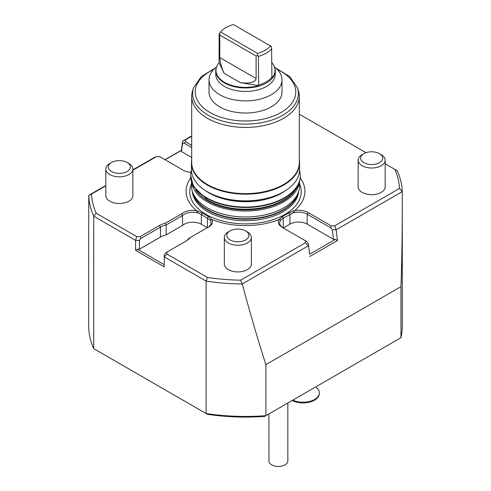 <?xml version="1.0" encoding="UTF-8"?>
<svg xmlns="http://www.w3.org/2000/svg" width="491" height="491" viewBox="0 0 491 491"><rect width="100%" height="100%" fill="white"/><g stroke="black" fill="none" stroke-linecap="round" stroke-linejoin="round"><path stroke-width="0.74" d="M205.152 190.422A51.365 29.656 0 0 0 209.184 193.043A51.365 29.656 0 0 0 285.848 190.422M275.782 68.059L289.684 76.535L297.423 87.803L298.319 90.485A53.795 31.056 180 0 1 299.295 96.365L299.295 162.582A53.795 31.056 180 0 1 266.085 191.275A53.795 31.056 180 0 1 207.46 184.542A53.795 31.056 180 0 1 191.705 162.582L191.705 96.365A53.795 31.056 180 0 1 192.681 90.485L193.577 87.803L201.316 76.541L215.218 68.059M299.295 159.851A54.065 31.215 180 0 1 299.565 162.969A54.065 31.215 180 0 1 266.19 191.803A54.065 31.215 180 0 1 207.27 185.039A54.065 31.215 180 0 1 191.435 162.969A54.065 31.215 180 0 1 191.705 159.851M299.565 162.969L299.565 169.647A54.065 31.215 180 0 1 283.73 191.717A54.065 31.215 180 0 1 207.27 191.717L207.27 191.717A54.065 31.215 180 0 1 191.435 169.647L191.435 162.969M207.846 192.049L207.27 191.717L207.84 192.049A53.255 30.749 180 0 1 207.84 192.049A53.255 30.749 180 0 0 283.16 192.049L283.73 191.717M299.295 96.365A53.795 31.056 180 0 1 266.085 125.064A53.795 31.056 180 0 1 207.46 118.331A53.795 31.056 180 0 1 191.705 96.365M209.006 79.812L209.006 91.952A36.494 21.07 0 0 0 219.698 106.854A36.494 21.07 0 0 0 259.463 111.42A36.494 21.07 0 0 0 281.994 91.952L281.994 79.812A36.494 21.07 180 0 1 259.463 99.28A36.494 21.07 180 0 1 219.698 94.714A36.494 21.07 180 0 1 209.006 79.812A36.494 21.07 180 0 1 216.482 67.034M299.565 181.639L299.565 185.758A54.065 31.215 180 0 1 298.583 191.674A54.065 31.215 180 0 1 261.341 215.604A54.065 31.215 180 0 1 207.27 207.834A54.065 31.215 180 0 1 192.417 191.674A54.065 31.215 180 0 1 191.435 185.758L191.435 181.639M299.412 182.167A54.065 31.215 180 0 1 264.275 209.074A54.065 31.215 180 0 1 207.27 201.875A54.065 31.215 180 0 1 191.588 182.167M295.275 190.066A53.255 30.749 180 0 1 207.846 200.88A53.255 30.749 180 0 1 195.725 190.066M165.136 159.778L181.394 150.393L181.406 151.516L191.705 157.464M181.394 150.393L182.597 141.15L182.621 143.372L181.406 151.516M164.976 159.685L181.234 150.301M207.914 227.529A12.165 7.021 0 0 0 211.026 222.84A12.165 7.021 0 0 0 209.86 219.839L201.347 214.475L197.941 212.959A12.165 7.021 0 0 0 182.529 215.494L166.173 224.939A17.572 10.145 0 0 0 160.44 227.143L140.764 238.503L139.413 240.387L139.413 249.213L137.498 249.213L135.59 250.318L135.59 240.387L139.413 240.387M207.411 227.781L201.347 224.277A12.165 7.021 0 0 0 182.529 225.424L166.173 234.87A17.572 10.145 0 0 0 160.44 237.079L139.413 249.213M309.606 254.234L308.379 243.567L309.606 254.234L335.433 239.326L337.483 240.504L336.12 229.788L332.272 229.776L330.768 227.818L307.145 214.174A12.165 7.021 0 0 0 293.231 212.824L283.252 218.164L280.913 219.937A12.165 7.021 0 0 0 279.686 223.006A12.165 7.021 0 0 0 283.239 227.965L283.252 218.164L282.313 216.666L288.96 212.83M335.433 239.326L333.487 239.313L307.145 224.111A12.165 7.021 0 0 0 289.942 224.111L283.252 227.971M337.483 240.504L309.766 256.511M185.31 241.48A17.572 10.145 0 0 0 189.109 238.178L190.256 237.521A18.922 10.925 0 0 1 186.242 240.94L166.965 252.067L166.965 254.086L207.503 277.489L206.11 281.104L164.264 256.94L164.264 266.871L135.59 250.318M137.498 249.213L164.264 264.667M265.901 364.641L265.901 415.668L400.957 337.698L400.957 286.67L265.901 364.641C258.057 340.38 250.177 313.491 242.272 283.988L240.59 280.195L305.39 242.781L305.371 240.743L282.294 227.419A13.515 7.801 0 0 1 278.919 219.637L282.307 216.666M166.173 234.87L166.173 224.939L165.406 223.172A18.922 10.925 0 0 0 159.483 225.492L160.44 227.143L160.44 237.079M88.742 195.35L91.492 194.111A154.088 88.963 0 0 0 96.175 213.217L93.738 216.224L93.738 348.659A156.789 90.522 180 0 1 88.711 325.92L88.742 195.35A156.789 90.522 0 0 0 93.738 216.224L135.59 240.387L136.707 236.619L140.205 236.619L159.483 225.492M182.529 225.424L182.529 215.494L181.474 213.898A13.515 7.801 0 0 1 196.553 210.719L202.292 212.977L208.374 216.488M191.705 147.527L184.125 143.151L182.621 143.372M182.597 141.15L191.705 135.884M88.779 195.308L105.823 185.463M132.858 169.861L154.868 157.151L156.298 156.703L132.858 170.23M400.957 286.67C401.841 261.31 402.289 234.213 402.289 205.385L402.258 191.619A156.789 90.522 0 0 0 397.262 170.745L385.177 163.767M402.289 205.385L402.289 325.92A156.789 90.522 180 0 1 400.957 337.698M333.487 239.313L332.272 229.776M209.853 219.845L211.824 219.538A13.515 7.801 0 0 1 208.417 227.253A13.515 7.801 0 0 1 206.324 228.241L190.256 237.521M207.46 227.756L207.46 218.004L208.399 216.5L211.817 219.538M190.735 177.975A59.417 34.302 180 0 0 196.553 210.719L197.934 212.965M293.237 212.83L294.618 210.571L288.984 212.812L289.942 214.303L289.942 224.111M211.824 219.538A59.417 34.302 180 0 0 278.925 219.637L280.913 219.943M308.379 243.567L306.875 241.609L305.371 240.743M242.296 283.939L308.403 245.788M402.258 191.619L336.12 229.788M93.738 348.659L207.503 414.336A154.088 88.963 180 0 0 264.643 416.393L265.901 415.668A156.789 90.522 180 0 1 206.11 413.532L206.11 281.104A156.789 90.522 0 0 0 242.272 283.988M166.965 252.067L165.614 252.853L164.264 254.731L164.264 256.94L166.965 254.086M140.764 238.503L140.205 236.619M96.175 213.217L136.707 236.619M105.823 185.837L91.492 194.111M190.858 172.261A13.515 7.801 0 0 1 182.898 170.033L159.827 156.715L156.298 156.703M184.125 143.151L185.629 141.813L191.705 145.324M182.615 141.132L185.61 139.775L185.629 141.813M191.705 136.259L185.61 139.775M366.01 152.701L299.295 114.182M330.768 227.818L331.173 225.842L334.702 225.854L399.508 188.44A154.088 88.963 0 0 0 394.825 169.34M399.508 188.44L402.221 191.607M334.702 225.854L336.132 229.763M307.145 224.111L307.145 214.174L308.103 212.523L331.173 225.842M308.103 212.523A13.515 7.801 0 0 0 294.618 210.571A59.417 34.302 180 0 0 300.265 177.975M308.385 245.782L305.39 242.781M207.503 277.489A154.088 88.963 0 0 0 240.59 280.195M230.058 230.917L228.297 231.936A13.515 7.801 0 0 0 224.338 237.454L224.338 264.115A13.515 7.801 0 0 0 228.297 269.633A13.515 7.801 0 0 0 243.027 271.327A13.515 7.801 0 0 0 251.367 264.115L251.367 237.454A13.515 7.801 0 0 0 247.409 231.936L245.653 230.917A11.029 6.371 0 0 0 230.058 230.917A11.029 6.371 0 0 0 230.058 239.921A11.029 6.371 0 0 0 245.653 239.921A11.029 6.371 0 0 0 245.653 230.917M363.862 153.665L362.1 154.683A13.515 7.801 0 0 0 358.142 160.201L358.142 186.862A13.515 7.801 0 0 0 362.1 192.38A13.515 7.801 0 0 0 376.83 194.074A13.515 7.801 0 0 0 385.177 186.862L385.177 160.201A13.515 7.801 0 0 0 381.219 154.683L379.457 153.665A11.029 6.371 0 0 0 363.862 153.665A11.029 6.371 0 0 0 363.862 162.674A11.029 6.371 0 0 0 379.457 162.674A11.029 6.371 0 0 0 379.457 153.665M165.406 223.172L181.474 213.898M224.338 237.454A13.515 7.801 0 0 0 228.297 242.971A13.515 7.801 0 0 0 243.027 244.659A13.515 7.801 0 0 0 251.367 237.454M358.142 160.201A13.515 7.801 0 0 0 362.1 165.719A13.515 7.801 0 0 0 376.83 167.413A13.515 7.801 0 0 0 385.177 160.201M111.543 171.5A11.029 6.371 0 0 0 127.138 171.5A11.029 6.371 0 0 0 127.138 162.496A11.029 6.371 0 0 0 111.543 162.496A11.029 6.371 0 0 0 111.543 171.5M111.543 162.496L109.781 163.509A13.515 7.801 0 0 0 105.823 169.027A13.515 7.801 0 0 0 109.781 174.544A13.515 7.801 0 0 0 124.511 176.238A13.515 7.801 0 0 0 132.858 169.027A13.515 7.801 0 0 0 128.9 163.509L127.138 162.496M105.823 169.027L105.823 195.694A13.515 7.801 0 0 0 109.781 201.212A13.515 7.801 0 0 0 124.511 202.9A13.515 7.801 0 0 0 132.858 195.694L132.858 169.027M292.213 400.478A16.221 9.366 0 0 0 309.674 402.092A16.221 9.366 0 0 0 319.31 393.537L319.31 392.874A16.221 9.366 0 0 0 315.652 386.945M292.826 400.122A16.221 9.366 0 0 0 310.042 401.331A16.221 9.366 0 0 0 319.31 392.874M287.836 403.001L287.836 461A9.464 5.462 180 0 1 278.937 466.45A9.464 5.462 180 0 1 268.982 461.644L268.915 413.925M274.518 67.034A36.494 21.07 180 0 1 281.994 79.812M271.842 62.615A29.528 17.05 180 0 1 274.033 65.935L274.236 66.371A29.736 17.167 180 0 1 275.236 70.79L275.236 74.294A29.736 17.167 180 0 1 256.879 90.154A29.736 17.167 180 0 1 224.473 86.434A29.736 17.167 180 0 1 215.764 74.294L215.764 70.79A29.736 17.167 180 0 1 216.764 66.371L216.967 65.935A29.528 17.05 -0 0 0 224.62 82.378A29.528 17.05 -0 0 0 258.689 85.575L240.302 82.666C249.882 83.777 255.154 82.408 256.112 78.542L256.112 56.029L257.413 55.293L258.401 56.391L258.689 85.575M275.236 70.79A29.736 17.167 180 0 1 256.879 86.649A29.736 17.167 180 0 1 224.473 82.93A29.736 17.167 180 0 1 215.764 70.79M274.033 65.935A29.528 17.05 180 0 1 271.916 77.94L271.566 47.118L270.492 45.964L233.397 24.55A27.772 16.031 180 0 0 220.508 31.995L219.158 33.738L219.084 62.707A29.528 17.05 -0 0 0 216.967 65.935M271.842 77.332A29.331 16.933 180 0 1 258.401 85.09M271.842 48.64A29.331 16.933 180 0 1 258.401 56.391M219.084 62.707L224.123 73.325L240.302 82.666M219.434 33.363L219.79 35.064L219.79 57.576C220.054 62.142 221.496 67.39 224.123 73.325M270.492 45.964A27.772 16.031 180 0 1 257.603 53.409L257.413 55.293M220.508 31.995L257.603 53.409M219.79 35.064L256.112 56.029M190.625 175.606A54.875 31.682 0 0 0 190.625 175.827A54.875 31.682 0 0 0 206.699 198.229A54.875 31.682 0 0 0 266.503 205.097A54.875 31.682 0 0 0 300.375 175.827A54.875 31.682 0 0 0 300.375 175.606M300.375 175.385L300.375 175.827C299.989 185.31 294.747 193.166 284.657 199.389C277.243 203.882 268.448 206.864 258.278 208.344C239.056 210.762 222.147 208.012 207.546 200.107L193.411 186.488L190.625 175.385A54.875 31.682 0 0 0 206.699 197.787A54.875 31.682 0 0 0 266.503 204.655A54.875 31.682 0 0 0 300.375 175.385L299.565 169.573M297.423 87.803A52.881 30.534 180 0 1 270.296 120.559A52.881 30.534 180 0 1 208.104 115.176A52.881 30.534 180 0 1 193.577 87.803M277.292 69.47A50.272 29.024 180 0 1 282.791 111.42A50.272 29.024 180 0 1 209.952 112.476A50.272 29.024 180 0 1 213.708 69.47M298.583 191.674L297.859 193.841A53.329 30.786 180 0 1 261.126 217.445A53.329 30.786 180 0 1 207.791 209.78A53.329 30.786 180 0 1 193.141 193.841L192.417 191.674M298.252 192.662A53.255 30.749 180 0 1 262.464 217.605A53.255 30.749 180 0 1 207.846 210.203A53.255 30.749 180 0 1 192.748 192.662M298.7 191.318A53.255 30.749 180 0 1 264.784 218.612A53.255 30.749 180 0 1 207.846 211.695A53.255 30.749 180 0 1 192.3 191.318M201.347 224.277L201.347 214.475L202.298 212.984M299.565 183.922A55.716 32.167 180 0 1 291.562 209.798A55.716 32.167 180 0 1 206.103 214.45A55.716 32.167 180 0 1 191.435 183.922M219.79 57.576L256.112 78.542M191.435 169.573L190.625 175.385"/></g></svg>
